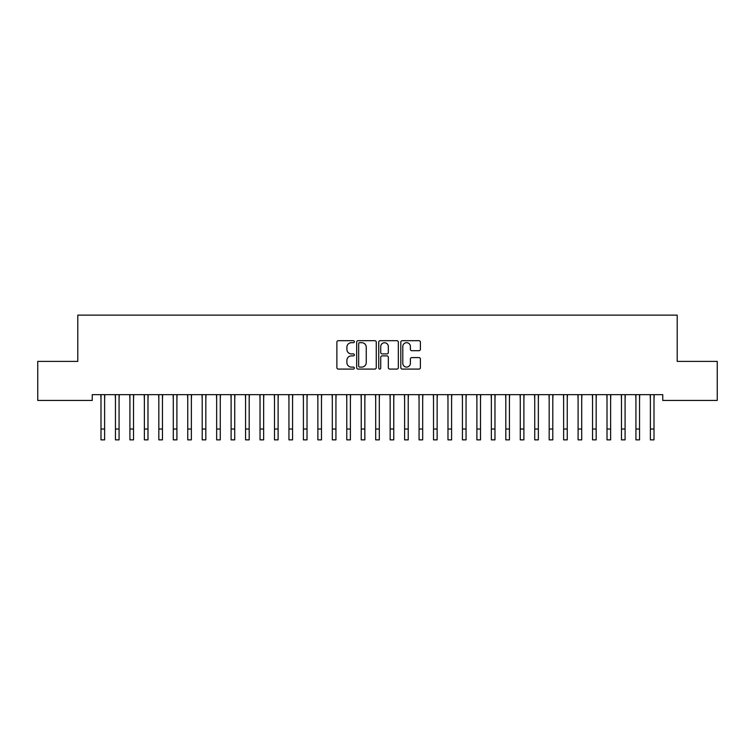 <?xml version="1.0" encoding="UTF-8"?>
<svg xmlns="http://www.w3.org/2000/svg" width="755" height="755" viewBox="0 0 755 755"><rect width="100%" height="100%" fill="white"/><g stroke="black" fill="none" stroke-linecap="round" stroke-linejoin="round"><path stroke-width="1.13" d="M354.369 341.694A0.991 0.991 0 0 0 353.378 340.703L338.297 340.703A1.416 1.416 0 0 0 336.881 342.128L336.881 367.666A1.416 1.416 0 0 0 338.297 369.091L353.378 369.091A0.991 0.991 0 0 0 354.369 368.091A0.991 0.991 0 0 0 353.378 367.1L351.424 367.1A4.539 4.539 0 0 1 346.885 362.56L346.885 360.428A4.539 4.539 0 0 1 351.424 355.888L353.378 355.888A0.991 0.991 0 0 0 354.369 354.897A0.991 0.991 0 0 0 353.378 353.906L351.424 353.906A4.539 4.539 0 0 1 346.885 349.357L346.885 347.234A4.539 4.539 0 0 1 351.424 342.695L353.378 342.695A0.991 0.991 0 0 0 354.369 341.694M418.968 350.707A1.416 1.416 0 0 0 420.393 349.291L420.393 342.128A1.416 1.416 0 0 0 418.968 340.703L402.226 340.703A1.416 1.416 0 0 0 400.811 342.128L400.811 367.666A1.416 1.416 0 0 0 402.226 369.091L418.968 369.091A1.416 1.416 0 0 0 420.393 367.666L420.393 359.012A1.416 1.416 0 0 0 418.968 357.596L411.805 357.596A1.416 1.416 0 0 0 410.39 359.012L410.39 363.306A3.794 3.794 0 0 1 406.596 367.1A3.794 3.794 0 0 1 402.793 363.306L402.793 346.488A3.794 3.794 0 0 1 406.596 342.695A3.794 3.794 0 0 1 410.39 346.488L410.39 349.291A1.416 1.416 0 0 0 411.805 350.707L418.968 350.707M662.748 394.657L92.252 394.657L92.252 400.433L37.75 400.433L37.75 361.4L77.793 361.4L77.793 315.137L677.207 315.137L677.207 361.4L717.25 361.4L717.25 400.433L662.748 400.433L662.748 394.657M376.254 342.128A1.416 1.416 0 0 0 374.839 340.703L358.096 340.703A1.416 1.416 0 0 0 356.671 342.128L356.671 367.666A1.416 1.416 0 0 0 358.096 369.091L374.839 369.091A1.416 1.416 0 0 0 376.254 367.666L376.254 342.128M380.161 340.703L396.904 340.703A1.416 1.416 0 0 1 398.329 342.128L398.329 367.666A1.416 1.416 0 0 1 396.904 369.091L389.74 369.091A1.416 1.416 0 0 1 388.325 367.666L388.325 357.304A1.416 1.416 0 0 0 386.9 355.888L382.143 355.888A1.416 1.416 0 0 0 380.728 357.304L380.728 368.091A0.991 0.991 0 0 1 379.737 369.091A0.991 0.991 0 0 1 378.746 368.091L378.746 342.128A1.416 1.416 0 0 1 380.161 340.703M359.654 342.695A0.991 0.991 0 0 0 358.663 343.685L358.663 366.109A0.991 0.991 0 0 0 359.654 367.1L361.711 367.1A4.539 4.539 0 0 0 366.25 362.56L366.25 347.234A4.539 4.539 0 0 0 361.711 342.695L359.654 342.695M388.325 346.554A3.794 3.794 0 0 0 384.522 342.761A3.794 3.794 0 0 0 380.728 346.554L380.728 352.481A1.416 1.416 0 0 0 382.143 353.906L386.9 353.906A1.416 1.416 0 0 0 388.325 352.481L388.325 346.554M104.615 400.103L104.803 394.657M101 400.103L100.821 394.657M101 429.019L104.615 429.019L104.615 439.863L101 439.863L101 395.11M104.615 429.019L104.615 395.11M119.073 400.103L119.252 394.657M115.458 400.103L115.279 394.657M133.531 400.103L133.71 394.657M129.917 400.103L129.737 394.657M115.458 439.863L119.073 439.863L115.458 439.863L115.458 395.11M119.073 439.863L119.073 395.11M129.917 439.863L133.531 439.863L129.917 439.863L129.917 395.11M133.531 439.863L133.531 395.11M147.989 400.103L148.169 394.657M144.375 400.103L144.186 394.657M162.448 400.103L162.627 394.657M158.833 400.103L158.644 394.657M144.375 439.863L147.989 439.863L144.375 439.863L144.375 395.11M147.989 439.863L147.989 395.11M158.833 439.863L162.448 439.863L158.833 439.863L158.833 395.11M162.448 439.863L162.448 395.11M176.906 400.103L177.085 394.657M173.291 400.103L173.103 394.657M173.291 439.863L176.906 439.863L173.291 439.863L173.291 395.11M176.906 439.863L176.906 395.11M191.364 400.103L191.543 394.657M187.75 400.103L187.561 394.657M187.75 439.863L191.364 439.863L187.75 439.863L187.75 395.11M191.364 439.863L191.364 395.11M205.822 400.103L206.002 394.657M202.208 400.103L202.019 394.657M220.271 400.103L220.46 394.657M216.657 400.103L216.477 394.657M234.73 400.103L234.918 394.657M231.115 400.103L230.936 394.657M249.188 400.103L249.376 394.657M245.573 400.103L245.394 394.657M263.646 400.103L263.835 394.657M260.031 400.103L259.852 394.657M278.104 400.103L278.293 394.657M274.49 400.103L274.31 394.657M292.562 400.103L292.742 394.657M288.948 400.103L288.769 394.657M307.021 400.103L307.2 394.657M303.406 400.103L303.227 394.657M321.479 400.103L321.658 394.657M317.864 400.103L317.676 394.657M202.208 439.863L205.822 439.863L202.208 439.863L202.208 395.11M205.822 439.863L205.822 395.11M216.657 439.863L220.271 439.863L216.657 439.863L216.657 395.11M220.271 439.863L220.271 395.11M231.115 439.863L234.73 439.863L231.115 439.863L231.115 395.11M234.73 439.863L234.73 395.11M245.573 439.863L249.188 439.863L245.573 439.863L245.573 395.11M249.188 439.863L249.188 395.11M260.031 439.863L263.646 439.863L260.031 439.863L260.031 395.11M263.646 439.863L263.646 395.11M274.49 439.863L278.104 439.863L274.49 439.863L274.49 395.11M278.104 439.863L278.104 395.11M288.948 439.863L292.562 439.863L288.948 439.863L288.948 395.11M292.562 439.863L292.562 395.11M303.406 439.863L307.021 439.863L303.406 439.863L303.406 395.11M307.021 439.863L307.021 395.11M317.864 439.863L321.479 439.863L317.864 439.863L317.864 395.11M321.479 439.863L321.479 395.11M335.937 400.103L336.117 394.657M332.323 400.103L332.134 394.657M332.323 439.863L335.937 439.863L332.323 439.863L332.323 395.11M335.937 439.863L335.937 395.11M350.395 400.103L350.575 394.657M346.781 400.103L346.592 394.657M346.781 439.863L350.395 439.863L346.781 439.863L346.781 395.11M350.395 439.863L350.395 395.11M364.854 400.103L365.033 394.657M361.239 400.103L361.05 394.657M361.239 439.863L364.854 439.863L361.239 439.863L361.239 395.11M364.854 439.863L364.854 395.11M379.303 400.103L379.491 394.657M375.697 400.103L375.509 394.657M375.697 439.863L379.303 439.863L375.697 439.863L375.697 395.11M379.303 439.863L379.303 395.11M393.761 400.103L393.95 394.657M390.146 400.103L389.967 394.657M390.146 439.863L393.761 439.863L390.146 439.863L390.146 395.11M393.761 439.863L393.761 395.11M408.219 400.103L408.408 394.657M404.605 400.103L404.425 394.657M404.605 439.863L408.219 439.863L404.605 439.863L404.605 395.11M408.219 439.863L408.219 395.11M422.677 400.103L422.866 394.657M419.063 400.103L418.883 394.657M419.063 439.863L422.677 439.863L419.063 439.863L419.063 395.11M422.677 439.863L422.677 395.11M437.136 400.103L437.324 394.657M433.521 400.103L433.342 394.657M433.521 439.863L437.136 439.863L433.521 439.863L433.521 395.11M437.136 439.863L437.136 395.11M451.594 400.103L451.773 394.657M447.979 400.103L447.8 394.657M447.979 439.863L451.594 439.863L447.979 439.863L447.979 395.11M451.594 439.863L451.594 395.11M466.052 400.103L466.231 394.657M462.438 400.103L462.258 394.657M462.438 439.863L466.052 439.863L462.438 439.863L462.438 395.11M466.052 439.863L466.052 395.11M480.51 400.103L480.69 394.657M476.896 400.103L476.707 394.657M476.896 439.863L480.51 439.863L476.896 439.863L476.896 395.11M480.51 439.863L480.51 395.11M494.969 400.103L495.148 394.657M491.354 400.103L491.165 394.657M491.354 439.863L494.969 439.863L491.354 439.863L491.354 395.11M494.969 439.863L494.969 395.11M509.427 400.103L509.606 394.657M505.812 400.103L505.623 394.657M505.812 439.863L509.427 439.863L505.812 439.863L505.812 395.11M509.427 439.863L509.427 395.11M523.885 400.103L524.064 394.657M520.27 400.103L520.082 394.657M520.27 439.863L523.885 439.863L520.27 439.863L520.27 395.11M523.885 439.863L523.885 395.11M538.343 400.103L538.523 394.657M534.729 400.103L534.54 394.657M534.729 439.863L538.343 439.863L534.729 439.863L534.729 395.11M538.343 439.863L538.343 395.11M552.792 400.103L552.981 394.657M549.178 400.103L548.998 394.657M549.178 439.863L552.792 439.863L549.178 439.863L549.178 395.11M552.792 439.863L552.792 395.11M567.25 400.103L567.439 394.657M563.636 400.103L563.457 394.657M563.636 439.863L567.25 439.863L563.636 439.863L563.636 395.11M567.25 439.863L567.25 395.11M581.709 400.103L581.897 394.657M578.094 400.103L577.915 394.657M578.094 439.863L581.709 439.863L578.094 439.863L578.094 395.11M581.709 439.863L581.709 395.11M596.167 400.103L596.356 394.657M592.552 400.103L592.373 394.657M592.552 439.863L596.167 439.863L592.552 439.863L592.552 395.11M596.167 439.863L596.167 395.11M610.625 400.103L610.814 394.657M607.011 400.103L606.831 394.657M607.011 439.863L610.625 439.863L607.011 439.863L607.011 395.11M610.625 439.863L610.625 395.11M625.083 400.103L625.263 394.657M621.469 400.103L621.29 394.657M621.469 439.863L625.083 439.863L621.469 439.863L621.469 395.11M625.083 439.863L625.083 395.11M639.542 400.103L639.721 394.657M635.927 400.103L635.748 394.657M635.927 439.863L639.542 439.863L635.927 439.863L635.927 395.11M639.542 439.863L639.542 395.11M654 400.103L654.179 394.657M650.385 400.103L650.197 394.657M650.385 439.863L654 439.863L650.385 439.863L650.385 395.11M654 439.863L654 395.11M115.458 429.019L119.073 429.019M129.917 429.019L133.531 429.019M144.375 429.019L147.989 429.019M158.833 429.019L162.448 429.019M173.291 429.019L176.906 429.019M187.75 429.019L191.364 429.019M202.208 429.019L205.822 429.019M216.657 429.019L220.271 429.019M231.115 429.019L234.73 429.019M245.573 429.019L249.188 429.019M260.031 429.019L263.646 429.019M274.49 429.019L278.104 429.019M288.948 429.019L292.562 429.019M303.406 429.019L307.021 429.019M317.864 429.019L321.479 429.019M332.323 429.019L335.937 429.019M346.781 429.019L350.395 429.019M361.239 429.019L364.854 429.019M375.697 429.019L379.303 429.019M390.146 429.019L393.761 429.019M404.605 429.019L408.219 429.019M419.063 429.019L422.677 429.019M433.521 429.019L437.136 429.019M447.979 429.019L451.594 429.019M462.438 429.019L466.052 429.019M476.896 429.019L480.51 429.019M491.354 429.019L494.969 429.019M505.812 429.019L509.427 429.019M520.27 429.019L523.885 429.019M534.729 429.019L538.343 429.019M549.178 429.019L552.792 429.019M563.636 429.019L567.25 429.019M578.094 429.019L581.709 429.019M592.552 429.019L596.167 429.019M607.011 429.019L610.625 429.019M621.469 429.019L625.083 429.019M635.927 429.019L639.542 429.019M650.385 429.019L654 429.019"/></g></svg>
